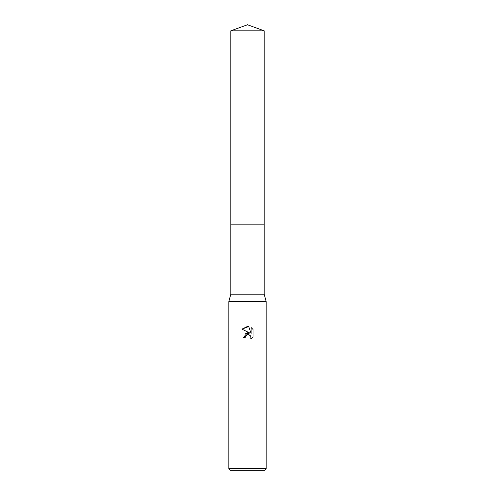 <?xml version="1.0" encoding="UTF-8"?>
<svg xmlns="http://www.w3.org/2000/svg" width="495" height="495" viewBox="0 0 495 495"><rect width="100%" height="100%" fill="white"/><g stroke="black" fill="none" stroke-linecap="round" stroke-linejoin="round"><path stroke-width="0.74" d="M230.825 30.82L264.175 30.82L247.5 24.75L230.825 30.82L230.825 224.823L264.175 224.823L264.175 294.185L266.174 301.653L266.174 468.647L228.826 468.647L230.429 470.25L264.571 470.25L266.174 468.647M264.175 30.82L264.175 224.823L230.825 224.823L230.825 294.185L264.175 294.185M230.825 294.185L228.826 301.653L266.174 301.653M245.483 336.334L247.488 334.756L245.483 336.334L245.167 337.683L243.206 337.683L247.5 332.776L249.876 333.067L241.95 329.156L247.5 326.422L248.707 326.552L251.126 333.525L251.126 327.554L253.05 329.497L253.05 336.866L250.817 339.001L250.903 336.526L249.294 334.911L247.5 334.756L248.725 334.738M245.167 337.683L245.365 336.594M249.987 335.319L250.903 336.526L250.817 339.001L251.559 338.493M252.679 337.373L253.05 336.866M249.876 333.067L245.062 333.803M253.05 329.497L251.126 327.554M248.707 326.552L241.95 329.156M228.826 301.653L228.826 468.647"/></g></svg>
